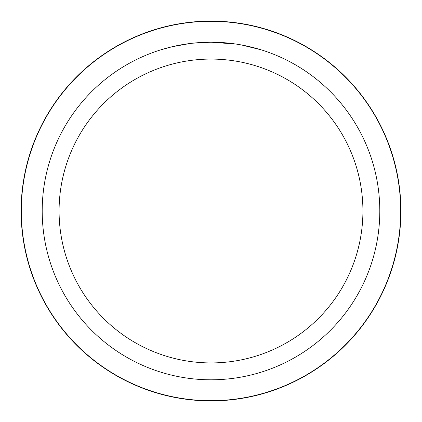 <?xml version="1.0" encoding="UTF-8"?>
<svg xmlns="http://www.w3.org/2000/svg" width="422" height="422" viewBox="0 0 422 422"><rect width="100%" height="100%" fill="white"/><g stroke="black" fill="none" stroke-linecap="round" stroke-linejoin="round"><path stroke-width="0.63" d="M214.365 42.237L216.718 42.295M231.789 43.487L232.496 43.577M235.951 44.057L211 42.2A168.8 168.8 0 0 1 379.8 211A168.8 168.8 0 0 1 211 379.8A168.8 168.8 0 0 1 42.2 211A168.8 168.8 0 0 1 211 42.2L192.759 43.186M241.78 45.033L261.149 49.822M211 59.08A151.92 151.92 0 0 1 362.92 211A151.92 151.92 0 0 1 211 362.92A151.92 151.92 0 0 1 59.08 211A151.92 151.92 0 0 1 211 59.08M191.963 43.276L185.764 44.099M160.856 49.822L172.171 46.731L189.905 43.524M194.489 43.007L197.285 42.759M198.625 42.654L201.31 42.48M211 400.9A189.9 189.9 0 0 1 21.1 211A189.9 189.9 0 0 1 211 21.1A189.895 189.895 0 0 1 400.895 211A189.895 189.895 0 0 1 211 400.895A189.895 189.895 0 0 1 21.105 211A189.895 189.895 0 0 1 211 21.105A189.9 189.9 0 0 1 400.9 211A189.9 189.9 0 0 1 211 400.9A189.9 189.9 0 0 0 400.9 211A189.9 189.9 0 0 0 211 21.1M211 400.684A189.684 189.684 0 0 1 21.316 211A189.684 189.684 0 0 1 211 21.316A189.684 189.684 0 0 1 400.684 211A189.684 189.684 0 0 1 211 400.684"/></g></svg>
